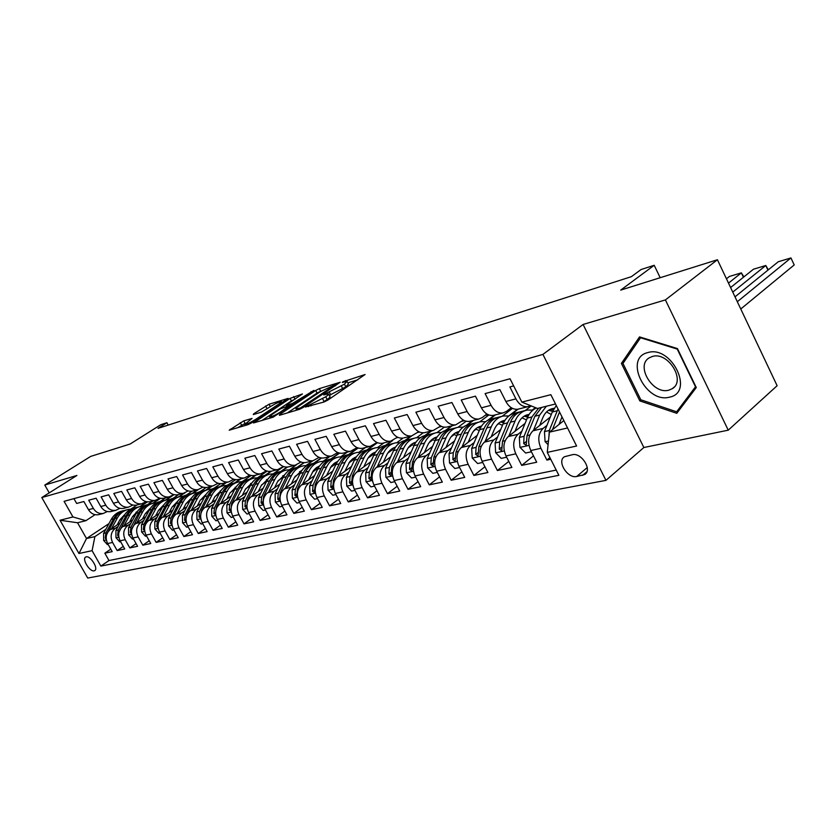 <?xml version="1.0" encoding="UTF-8"?>
<svg xmlns="http://www.w3.org/2000/svg" width="836" height="836" viewBox="0 0 836 836"><rect width="100%" height="100%" fill="white"/><g stroke="black" fill="none" stroke-linecap="round" stroke-linejoin="round"><path stroke-width="1.25" d="M305.401 407.017L324.023 402.001L327.89 400.068L365.071 374.528L342.812 381.843L342.237 382.46L347.045 381.32L344.432 384.163L324.305 394.289L323.72 394.926L328.443 393.84C329.081 394.122 328.172 395.104 325.716 396.786L305.401 407.017M94.144 570.831L94.74 570.591C98.658 568.679 90.487 555.532 86.192 556.86L85.627 557.079C81.729 559.012 89.818 572.064 94.144 570.831M243.757 420.874L229.21 430.195L248.02 424.657L251.626 422.849L288.138 398.385L269.046 404.237L253.726 413.768L253.308 414.583L261.145 412.19L270.592 406.515C275.598 403.454 279.193 401.802 281.387 401.562L279.057 403.913L255.597 419.421C250.518 422.546 246.881 424.207 244.708 424.427L252.054 418.428L243.757 420.874L245.115 423.382L237.643 427.75M665.404 299.915L583.1 324.462L643.856 447.511L728.24 430.174L665.404 299.915L717.424 259.745L620.699 290.102L654.201 265.284L641.076 269.526L631.379 276.674L158.004 428.356L166.928 422.723L160.815 424.698L130.197 444L90.737 456.383L44.789 485.047L49.24 492.874M583.1 324.462L542.93 354.401L41.8 497.545L76.902 475.465L44.789 485.047M279.746 414.447L279.37 415.314L299.413 409.337L303.196 407.445L340.179 382.251L319.331 388.635L315.695 390.454L279.746 414.447L280.091 415.095M273.142 417.164L253.475 422.953L290.092 398.385L302.413 393.965L287.218 404.363L286.873 405.188L292.391 403.506L313.928 390.37L273.142 417.164M717.424 259.745L777.125 385.709L728.24 430.174M110.791 549.137L104.834 553.181L112.202 551.635L107.625 543.546L112.578 542.449C110.007 536.722 110.927 531.999 115.347 528.3L118.179 526.408M123.279 546.42L117.176 550.579L124.731 548.991L120.112 540.798L125.191 539.68C122.589 533.87 123.509 529.094 127.96 525.353L130.824 523.43M136.09 543.63L129.831 547.914L137.585 546.284L132.914 537.987L138.128 536.837C135.505 530.954 136.425 526.116 140.897 522.333L143.792 520.379M149.236 540.767L142.82 545.187L150.773 543.505L146.06 535.092L151.41 533.922C148.745 527.955 149.665 523.064 154.169 519.24L157.095 517.244M162.727 537.82L156.144 542.376L164.305 540.662L159.54 532.135L165.037 530.923C162.351 524.883 163.26 519.919 167.785 516.052L170.753 514.035M176.574 534.8L169.823 539.492L178.204 537.726L173.397 529.083L179.04 527.85C176.312 521.716 177.232 516.7 181.778 512.792L184.777 510.733M190.796 531.696L183.868 536.534L192.479 534.726L187.619 525.959L193.409 524.684C190.66 518.477 191.569 513.388 196.146 509.437L199.187 507.347M205.405 528.498L198.289 533.504L207.14 531.633L202.228 522.751L208.185 521.445C205.405 515.143 206.314 509.991 210.912 505.989L213.985 503.857M220.422 525.217L213.117 530.379L222.209 528.467L217.245 519.449L223.379 518.101C220.558 511.716 221.467 506.491 226.086 502.446L229.2 500.273M235.856 521.831L228.353 527.171L237.706 525.196L232.69 516.052L238.991 514.673C236.149 508.183 237.048 502.896 241.688 498.799L244.844 496.594M251.74 518.351L244.028 523.869L253.653 521.842L248.585 512.562L255.064 511.141C252.179 504.557 253.078 499.196 257.739 495.058L260.936 492.801M268.084 514.767L260.153 520.473L270.049 518.383L264.928 508.967L271.606 507.504C268.69 500.827 269.579 495.393 274.26 491.202L277.5 488.903M284.898 511.068L276.747 516.972L286.936 514.83L281.763 505.268L288.629 503.763C285.682 496.981 286.56 491.474 291.273 487.231L294.554 484.89M302.224 507.253L293.833 513.377L304.325 511.172L299.1 501.454L306.175 499.907C303.186 493.021 304.064 487.43 308.797 483.135L312.121 480.752M320.063 503.324L311.431 509.667L322.247 507.389L316.959 497.535L324.253 495.926C321.233 488.945 322.1 483.271 326.845 478.923L330.22 476.489M338.455 499.27L329.572 505.853L340.722 503.502L335.372 493.48L342.896 491.829C339.834 484.734 340.691 478.986 345.456 474.576L348.873 472.089M357.421 495.079L348.267 501.913L359.773 499.489L354.36 489.311L362.124 487.607C359.031 480.397 359.867 474.555 364.653 470.093L368.122 467.554M376.994 490.753L367.558 497.848L379.429 495.351L373.953 485.005L381.968 483.239C378.833 475.914 379.669 469.989 384.466 465.474L387.977 462.872M397.194 486.27L387.465 493.658L399.723 491.077L394.184 480.554L402.461 478.735C399.284 471.285 400.099 465.276 404.917 460.699L408.48 458.034M418.052 481.64L408.02 489.332L420.675 486.667L415.074 475.966L423.633 474.085C420.414 466.509 421.219 460.396 426.046 455.766L429.662 453.039M439.6 476.854L429.255 484.859L442.338 482.1L436.674 471.222L445.515 469.278C442.254 461.566 443.038 455.369 447.877 450.667L451.544 447.877M461.88 471.891L451.2 480.24L464.722 477.387L458.995 466.31L468.139 464.304C464.837 456.456 465.61 450.155 470.459 445.389L474.179 442.537M484.932 466.749L473.897 475.454L487.89 472.507L482.1 461.232L491.558 459.152C488.214 451.168 488.966 444.762 493.825 439.945L497.598 437.009M508.779 461.409L497.389 470.511L511.872 467.46L506.01 455.975L515.812 453.823C512.416 445.692 513.158 439.182 518.017 434.292L521.842 431.282M533.483 455.871L521.706 465.391L536.712 462.224L530.776 450.531C527.359 442.317 528.08 435.744 532.94 430.812L550.266 417.101M513.649 385.898L509.866 386.922L515.916 398.876C519.104 404.593 523.096 407.195 527.882 406.683L530.578 405.659M518.853 408.961L517.818 409.222C513.032 409.724 509.051 407.153 505.874 401.479L499.855 389.618L485.11 393.578L491.087 405.314C494.233 410.915 498.204 413.465 502.979 412.953L506.397 411.427L511.266 407.707M494.295 415.137L493.261 415.398C488.485 415.91 484.535 413.392 481.4 407.822L475.454 396.18L461.221 400.005L467.125 411.521C470.24 417.028 474.179 419.515 478.934 418.993L482.341 417.488L486.907 414.029M470.584 421.093L469.55 421.354C464.806 421.877 460.876 419.411 457.783 413.945L451.9 402.513L438.158 406.212L444 417.519C447.072 422.922 450.98 425.357 455.714 424.834L463.395 420.132M447.678 426.862L446.654 427.112C441.93 427.645 438.033 425.231 434.971 419.86L429.15 408.637L415.879 412.2L421.647 423.319C424.698 428.617 428.575 431.01 433.278 430.477L440.687 426.015M425.534 432.421L424.521 432.682C419.818 433.215 415.952 430.843 412.921 425.576L407.174 414.541L394.341 418L400.047 428.92C403.056 434.135 406.902 436.465 411.584 435.932L418.731 431.69M396.797 442.683L403.098 438.064C398.438 438.607 394.602 436.287 391.603 431.104L385.929 420.257L373.514 423.601L379.147 434.333C382.125 439.454 385.939 441.753 390.6 441.209L397.497 437.176M383.41 443.017L382.397 443.268C377.747 443.811 373.943 441.544 370.975 436.455L365.363 425.796L353.346 429.025L358.916 439.579C361.863 444.616 365.656 446.863 370.285 446.32L376.952 442.474M363.346 448.065L362.343 448.315C357.724 448.859 353.941 446.633 351.015 441.627L345.467 431.146L333.825 434.271L339.332 444.658C342.248 449.611 346.01 451.816 350.618 451.262L357.056 447.605M343.92 452.945L342.917 453.196C338.329 453.749 334.578 451.565 331.673 446.643L326.197 436.329L314.921 439.36L320.366 449.569C323.25 454.45 326.98 456.613 331.558 456.059L337.786 452.558M325.089 457.689L324.096 457.929C319.53 458.483 315.809 456.341 312.946 451.503L307.523 441.356L296.592 444.292L301.974 454.345C304.826 459.131 308.526 461.253 313.082 460.709L319.112 457.365M306.833 462.277L305.84 462.527C301.305 463.081 297.616 460.97 294.774 456.205L289.423 446.225L278.816 449.068L284.146 458.964C286.967 463.687 290.635 465.767 295.16 465.213L301.002 462.015M289.12 466.728L288.138 466.979C283.623 467.533 279.966 465.464 277.165 460.772L271.857 450.949L261.574 453.708L266.841 463.447C269.631 468.097 273.278 470.135 277.771 469.581L283.435 466.53M271.93 471.055L270.958 471.295C266.475 471.849 262.849 469.822 260.069 465.203L254.823 455.526L244.844 458.212L250.048 467.805C252.806 472.371 256.422 474.388 260.884 473.834L266.381 470.898M255.241 475.245L254.269 475.496C249.818 476.05 246.223 474.054 243.475 469.508L238.291 459.978L228.594 462.58L233.746 472.026C236.473 476.53 240.057 478.505 244.499 477.952L249.828 475.141M239.033 479.321L238.072 479.571C233.641 480.125 230.067 478.161 227.35 473.688L222.23 464.293L212.804 466.833L217.903 476.133C220.61 480.575 224.163 482.518 228.562 481.954L233.746 479.258M223.275 483.292L222.324 483.532C217.924 484.086 214.382 482.163 211.696 477.743L206.617 468.494L197.463 470.961L202.511 480.125C205.186 484.504 208.707 486.406 213.086 485.852L218.112 483.26M207.965 487.137L207.014 487.378C202.646 487.931 199.135 486.04 196.47 481.693L191.454 472.57L182.551 474.973L187.536 484.013C190.19 488.318 193.68 490.189 198.027 489.635L202.918 487.148M193.074 490.889L192.123 491.119C187.786 491.683 184.307 489.812 181.663 485.528L176.699 476.541L168.046 478.871L172.979 487.785C175.602 492.028 179.071 493.877 183.387 493.324L188.142 490.931M178.58 494.525L177.64 494.766C173.334 495.32 169.875 493.491 167.273 489.259L162.351 480.397L153.929 482.665L158.819 491.453C161.411 495.643 164.849 497.462 169.144 496.897L173.773 494.599M164.483 498.078L163.542 498.308C159.268 498.862 155.841 497.065 153.26 492.895L148.39 484.159L140.197 486.364L145.025 495.027C147.596 499.155 151.013 500.942 155.266 500.388L159.77 498.172M150.752 501.527L149.822 501.757C145.579 502.321 142.172 500.545 139.612 496.427L134.805 487.816L126.821 489.959L131.597 498.507C134.147 502.582 137.532 504.338 141.765 503.784L146.154 501.652M137.376 504.892L136.456 505.122C132.234 505.675 128.859 503.93 126.33 499.876L121.565 491.369L113.79 493.47L118.524 501.903C121.042 505.916 124.397 507.651 128.598 507.097L132.882 505.038M124.345 508.163L123.435 508.392C119.245 508.946 115.891 507.233 113.393 503.23L108.67 494.839L101.093 496.877L105.785 505.205C108.272 509.166 111.606 510.88 115.776 510.326L119.945 508.33M111.648 511.36L110.739 511.59C106.58 512.144 103.256 510.441 100.78 506.501L96.109 498.225L88.721 500.21L93.36 508.424C95.826 512.332 99.139 514.015 103.277 513.461L107.342 511.538M132.36 516.909L135.432 514.851M152.465 503.45L160.198 498.266M107.625 543.546C105.064 537.841 105.984 533.138 110.394 529.46L120.008 523.033M135.975 512.353L137.459 511.36M147.439 504.693L153.04 500.952M145.255 513.722L148.505 511.538M165.288 500.252L171.568 496.03M120.112 540.798C117.521 535.019 118.44 530.264 122.871 526.544L132.684 519.95M160.167 501.506L165.768 497.744M158.474 510.462L161.923 508.131M178.434 496.981L184.108 493.146M132.914 537.987C130.301 532.124 131.221 527.317 135.683 523.555L145.704 516.794M173.198 498.256L178.82 494.463M172.049 507.107L175.696 504.63M191.935 493.606L197.651 489.729M146.06 535.092C143.405 529.167 144.325 524.297 148.818 520.483L159.049 513.555M186.532 494.943L192.196 491.098M185.979 503.659L189.835 501.025M205.802 490.136L211.508 486.249M159.54 532.135C156.865 526.116 157.785 521.183 162.299 517.338L172.759 510.221M200.18 491.558L206.158 487.492M200.285 500.106L204.35 497.315M220.014 486.594L225.741 482.665M173.397 529.083C170.68 522.991 171.599 517.996 176.135 514.109L186.825 506.794M214.131 488.12L220.641 483.668M214.988 496.459L219.283 493.501M234.571 482.968L240.34 478.997M187.619 525.959C184.881 519.783 185.791 514.725 190.347 510.786L201.277 503.272M228.374 484.65L235.637 479.665M230.088 492.707L234.623 489.572M249.483 479.279L255.335 475.224M202.228 522.751C199.459 516.481 200.368 511.36 204.956 507.379L216.137 499.656M242.858 481.191L251.113 475.485M245.627 488.841L250.392 485.517M264.907 475.412L270.77 471.326M217.245 519.449C214.444 513.095 215.354 507.901 219.962 503.878L231.405 495.926M236.4 499.573L242.534 487.409C245.251 482.257 249.159 479.153 254.28 478.077L257.509 477.816L267.102 471.128M261.605 484.859L266.632 481.337M280.729 471.462L286.947 467.115M232.69 516.052C229.858 509.605 230.757 504.348 235.397 500.273L247.101 492.09M273.215 473.845L283.603 466.592M278.043 480.752L283.341 477.022M296.968 467.418L303.74 462.642M248.585 512.562C245.711 506.02 246.61 500.691 251.27 496.563L263.246 488.14M289.402 469.769L296.31 464.91M294.972 476.51L300.552 472.559M313.625 463.29L321.149 457.95M264.928 508.967C262.034 502.331 262.922 496.929 267.593 492.759L279.872 484.075M306.039 465.568L312.831 460.772M312.413 472.141L318.307 467.941M330.816 459.006L339.176 453.039M281.763 505.268C278.827 498.538 279.705 493.052 284.407 488.83L296.979 479.885M323.156 461.253L329.844 456.487M330.377 467.627L336.239 463.416M348.507 454.596L357.818 447.908M299.1 501.454C296.122 494.619 296.999 489.06 301.723 484.786L314.608 475.559M340.774 456.801L347.358 452.088M348.905 462.956L354.422 458.964M366.732 450.061L377.109 442.547M316.959 497.535C313.949 490.586 314.817 484.953 319.561 480.627L332.77 471.096M358.905 452.234L365.395 447.553M368.018 458.128L373.159 454.376M385.532 445.358L391.541 440.98M335.372 493.48C332.331 486.437 333.188 480.71 337.943 476.332L351.496 466.488M377.569 447.521L383.964 442.881M387.747 453.133L392.481 449.653M404.917 440.509L410.915 436.099M354.36 489.311C351.277 482.142 352.123 476.342 356.909 471.901L370.808 461.723M408.114 447.95L412.399 444.773M424.845 435.556L430.885 431.083M373.953 485.005C370.839 477.722 371.675 471.828 376.472 467.334L390.736 456.801M416.61 437.698L423.225 432.808M429.181 442.568L432.964 439.736M445.337 430.498L451.482 425.9M394.184 480.554C391.018 473.155 391.844 467.178 396.661 462.621L411.312 451.712M437.029 432.567L444.25 427.186M450.959 436.977L454.188 434.542M466.352 425.367L472.737 420.55M415.074 475.966C411.876 468.442 412.691 462.371 417.509 457.752L432.557 446.445M458.065 427.28L466.122 421.24M473.521 431.146L476.112 429.171M487.754 420.309L494.682 415.032M436.674 471.222C433.424 463.562 434.229 457.396 439.057 452.725L454.523 441M479.76 421.856L488.851 414.969M496.929 425.043L498.768 423.622M508.727 415.973L517.432 409.274M458.995 466.31C455.714 458.525 456.487 452.266 461.336 447.521L477.241 435.347M502.112 416.297L512.458 408.376M521.277 418.606L522.207 417.885M532.323 410.016L535.406 407.623M482.1 461.232C478.767 453.311 479.53 446.946 484.378 442.139L500.743 429.485M525.186 410.57L531.205 405.92M506.01 455.975C502.635 447.908 503.376 441.439 508.236 436.58L525.071 423.413M572.273 454.732L564.446 456.749C556.557 461.085 567.581 478.84 576.704 476.489L584.688 474.524C592.682 470.177 581.417 452.182 572.273 454.732M542.93 354.401L605.943 480.366L87.717 578.063L41.8 497.545M104.834 553.181L108.993 560.538L100.863 566.097L558.866 475.308L547.267 452.37L549.409 432.149L563.84 420.592M100.863 566.097L92.096 550.663L78.971 553.505L60.035 520.253L72.951 516.951L64.079 501.328L510.033 378.76L521.852 402.106L550.851 394.686L576.61 446.027L547.267 452.37M549.921 457.616L546.901 460.082L540.934 448.305C537.496 440.029 538.206 433.403 543.076 428.44L546.963 425.346M73.923 498.622L76.661 503.45L83.861 501.516L88.48 509.688C90.936 513.586 94.238 515.248 98.366 514.704L99.265 514.474M521.706 465.391L515.812 453.823M497.389 470.511L491.558 459.152M473.897 475.454L468.139 464.304M451.2 480.24L445.515 469.278M429.255 484.859L423.633 474.085M408.02 489.332L402.461 478.735M387.465 493.658L381.968 483.239M367.558 497.848L362.124 487.607M348.267 501.913L342.896 491.829M329.572 505.853L324.253 495.926M311.431 509.667L306.175 499.907M293.833 513.377L288.629 503.763M276.747 516.972L271.606 507.504M260.153 520.473L255.064 511.141M244.028 523.869L238.991 514.673M228.353 527.171L223.379 518.101M213.117 530.379L208.185 521.445M198.289 533.504L193.409 524.684M183.868 536.534L179.04 527.85M169.823 539.492L165.037 530.923M156.144 542.376L151.41 533.922M142.82 545.187L138.128 536.837M129.831 547.914L125.191 539.68M117.176 550.579L112.578 542.449M108.993 560.538L556.222 470.083M546.901 460.082L550.757 459.267M136.947 504.996L130.719 509.145M108.952 523.608L86.505 538.53L94.896 536.607L105.848 529.303M119.799 520.002L122.693 518.08M139.999 506.532L147.063 501.83M549.409 432.149L567.55 427.98M555.512 403.976L537.464 408.459L521.852 402.106M643.856 447.511L605.943 480.366M168.224 425.085L166.928 422.723M660.179 277.709L654.201 265.284M95.064 514.673L85.889 520.682L77.549 522.761L86.505 538.53L78.971 553.505M398.072 437.437L396.63 437.803M419.453 432.034L417.645 432.494M441.554 426.444L439.36 426.997M464.419 420.654L461.806 421.323M488.099 414.666L485.047 415.44M512.207 408.574L509.103 409.358M535.772 407.769L532.772 410.1M518.163 409.128L511.298 414.405M495.487 414.834L489.133 419.662M473.531 420.351L467.397 424.981M411.584 435.932L404.122 437.813M452.276 425.702L446.225 430.216M431.669 430.885L425.639 435.347M411.688 435.911L405.638 440.353M392.648 440.541L386.284 445.18M377.423 442.683L367.506 449.862M358.163 448.023L349.281 454.408M339.541 453.133L331.62 458.797M321.567 458.013L314.451 463.06M304.21 462.663L297.72 467.23M287.48 467.073L281.429 471.305M271.491 471.159L265.649 475.235M256.088 475.036L250.298 479.049M241.081 478.809L235.324 482.78M226.472 482.487L220.714 486.437M212.25 486.061L206.492 489.99M198.351 489.572L192.656 493.439M185.049 492.822L178.225 497.033C173.271 498.078 169.457 501.015 166.792 505.843L169.384 505.216C172.059 500.377 175.874 497.43 180.837 496.385L183.554 496.114M174.045 494.672L166.05 500.043M160.543 498.34L153.239 503.23M72.951 516.951L85.889 520.682M94.896 536.607L92.096 550.663M147.439 501.872L140.709 506.355M60.035 520.253L77.549 522.761M639.53 336.898L621.409 363.409L639.833 400.904L676.794 413.318L696.283 387.549L677.432 348.581L639.53 336.898M641.087 399.869L639.833 400.904M624.847 360.682L621.409 363.409M322.915 402.335L324.096 401.562L322.665 398.845M328.642 394.205L329.875 396.536C330.502 396.818 329.593 397.811 327.148 399.493L324.096 401.562M347.233 381.686L348.445 383.985L345.843 386.838L329.259 395.376M357.777 379.805L347.86 382.867M321.254 391.06L317.063 393.045L287.365 412.932M300.385 407.978L335.33 384.717L320.575 391.499L298.943 405.993C296.446 407.686 295.505 408.689 296.101 408.982L300.385 407.978L300.814 408.773M261.961 420.498L291.45 400.925L290.092 398.385M295.16 399.085L291.45 400.925M272.076 414.426L269.641 416.913C271.93 416.694 275.671 414.98 280.854 411.782L289.601 405.355L280.457 408.856L272.076 414.426M270.195 406.777L261.354 412.127M740.769 308.996L794.2 264.949L790.94 257.937L737.321 301.723M559.002 424.458L562.001 416.913M548.082 444.647L545.082 441.617L544.455 431.606L552.314 411.981L556.274 405.512M735.011 296.843L778.264 261.752L790.94 257.937L794.2 264.949M558.009 408.961L549.336 430.477L548.865 437.27M552.439 429.714L559.514 411.96M669.5 397.163C694.779 392.627 671.716 344.934 647.775 352.593C623.353 358.09 645.852 403.861 669.5 397.163M668.779 390.182L672.196 388.74C686.325 380.913 668.121 351.266 652.352 356.481L649.238 357.829C635.224 365.708 652.906 394.905 668.779 390.182M622.966 363.441L640.543 337.754L677.244 349.082L695.5 386.807L676.637 411.793L640.815 399.775L622.966 363.441M680.42 408.532L676.637 411.793M539.669 425.482L542.773 417.781C545.02 412.503 548.447 409.4 553.045 408.48L554.153 408.334M767.939 270.122L765.776 265.503L732.764 292.119M533.462 430.394L539.669 415.064L546.347 406.254M531.403 451.774L525.625 453.039L519.919 447.25L519.344 437.406L527.244 418.094C529.303 413.193 532.333 409.828 536.315 407.989M730.601 287.542L753.476 269.213L765.776 265.503L768.326 269.809M546.514 411.97L551.321 414.468M538.614 408.177L531.936 416.945L524.047 436.319L523.691 443.592L526.231 445.233L527.025 435.629L534.925 416.224L541.603 407.435M553.296 409.839L549.973 409.473M548.583 410.267L552.586 411.333M515.007 431.282L518.121 423.727C520.379 418.522 523.796 415.461 528.383 414.541L529.125 414.437M743.444 277.259L741.365 272.86L728.501 283.111M508.81 436.131L515.039 421.062C517.756 414.823 521.863 411.145 527.349 410.037L532.887 410.121M506.626 457.198L501.224 458.379L495.643 452.684L495.1 443.007L503.042 423.977C505.759 417.791 509.866 414.144 515.342 413.026L518.069 412.347M726.453 278.806L729.431 276.444L741.365 272.86L743.894 276.894M522.03 417.833L526.481 419.954M520.42 411.803L519.877 411.897C514.401 413.015 510.294 416.673 507.577 422.88L499.635 441.951L499.259 449.11L501.715 450.729L502.52 441.293L510.451 422.18C513.168 415.962 517.275 412.294 522.761 411.176L525.53 410.486M528.352 415.743L525.384 415.502M524.047 416.244L527.673 417.091M491.192 436.873L494.306 429.464C496.574 424.343 499.991 421.313 504.557 420.393L504.954 420.33M485.005 441.669L491.244 426.851C493.971 420.707 498.068 417.08 503.544 415.962L508.852 415.994M482.706 462.433L477.649 463.541L472.194 457.929L471.682 448.409L479.655 429.673C482.382 423.58 486.479 419.975 491.944 418.857L494.515 418.219M498.371 423.518L502.488 425.315M496.824 417.686L496.323 417.76C490.857 418.878 486.761 422.493 484.034 428.607L476.071 447.396L475.663 454.439L478.046 456.038L478.85 446.758L486.813 427.927C489.541 421.804 493.648 418.188 499.113 417.07L501.736 416.412M504.265 421.48L501.642 421.313M500.336 422.023L503.617 422.692M468.181 442.286L471.295 435.013C473.563 429.965 476.98 426.977 481.526 426.057L481.599 426.046M462.005 447.02L468.254 432.452C470.992 426.402 475.078 422.817 480.533 421.699L485.622 421.678M459.601 467.491L454.868 468.526L449.528 463.008L449.047 453.645L457.041 435.18C459.779 429.171 463.875 425.608 469.31 424.5L471.755 423.883M475.506 429.014L479.289 430.53M474.012 423.361L473.552 423.434C468.108 424.552 464.022 428.126 461.284 434.145L453.29 452.663L452.861 459.591L455.181 461.169L455.986 452.036L463.97 433.497C466.707 427.457 470.804 423.883 476.248 422.765L478.725 422.149M480.982 427.029L478.683 426.945M477.419 427.614L480.376 428.136M445.922 447.521L449.036 440.373C451.262 435.493 454.585 432.567 459.006 431.575L457.762 431.898M439.767 452.192L446.027 437.865C448.765 431.898 452.851 428.356 458.274 427.248L463.165 427.186M437.27 472.371L432.849 473.343L427.614 467.909L427.165 458.692L435.18 440.499C437.928 434.584 442.004 431.062 447.417 429.955L449.726 429.38M453.394 434.333L456.864 435.608M451.942 428.858L451.524 428.931C446.1 430.038 442.025 433.57 439.276 439.506L431.271 457.752L430.822 464.565L433.069 466.133L433.874 457.146L441.878 438.869C444.627 432.923 448.702 429.39 454.126 428.283L456.477 427.698M458.462 432.421L456.477 432.39M455.244 433.017L457.898 433.424M424.395 452.579L427.499 445.567C429.673 440.875 432.891 438.001 437.155 436.935M418.251 457.198L424.51 443.101C427.259 437.218 431.334 433.727 436.737 432.609L441.429 432.515M415.67 477.105L411.542 478.004L406.411 472.653L405.993 463.583L414.019 445.651C416.767 439.82 420.842 436.34 426.224 435.232L428.419 434.689M431.993 439.496L435.159 440.562M430.582 434.177L430.206 434.239C424.803 435.347 420.738 438.837 417.99 444.689L409.964 462.674L409.504 469.383L411.678 470.929L412.482 462.089L420.508 444.073C423.256 438.21 427.321 434.72 432.724 433.612L434.95 433.058M436.685 437.656L434.981 437.656M433.79 438.252L436.141 438.566M403.558 457.48L406.662 450.583C408.773 446.079 411.887 443.268 415.994 442.139M397.434 462.047L403.694 448.169C406.442 442.369 410.507 438.921 415.889 437.813L420.393 437.677M394.77 481.672L390.914 482.518L385.887 477.251L385.5 468.317L393.537 450.646C396.285 444.888 400.339 441.45 405.7 440.342L407.78 439.83M411.26 444.501L414.144 445.389M409.891 439.328L409.556 439.381C404.185 440.499 400.12 443.937 397.372 449.705L389.346 467.428L388.865 474.043L390.987 475.579L391.781 466.875L399.817 449.11C402.565 443.331 406.62 439.882 412.002 438.775L414.102 438.252M415.596 442.735L414.175 442.756M413.015 443.331L415.095 443.55M383.379 462.235L386.472 455.453C388.531 451.116 391.541 448.368 395.501 447.187L395.135 447.291M377.276 466.739L383.525 453.081C386.284 447.365 390.328 443.947 395.679 442.84L400.016 442.683M374.538 486.103L370.944 486.886L366.011 481.703L365.656 472.904L373.682 455.474C376.43 449.799 380.474 446.403 385.814 445.306L387.779 444.815M391.185 449.36L393.798 450.081M389.848 444.324L389.545 444.376C384.205 445.473 380.161 448.88 377.412 454.565L369.376 472.047L368.875 478.558L370.933 480.073L371.738 471.504L379.774 453.99C382.522 448.295 386.566 444.888 391.917 443.78L393.913 443.289M395.177 447.657L394.017 447.699M392.899 448.242L394.707 448.409M363.827 466.833L366.91 460.166C368.906 455.996 371.821 453.3 375.646 452.077L375.552 452.109M357.745 471.285L363.994 457.835C366.743 452.192 370.776 448.827 376.106 447.72L380.275 447.542M354.934 490.387L351.59 491.119L346.741 486.019L346.417 477.346L354.443 460.155C357.202 454.554 361.225 451.21 366.534 450.102L368.394 449.643M371.727 454.063L374.079 454.659M370.432 449.151L370.16 449.204C364.841 450.301 360.807 453.666 358.059 459.277L350.023 476.52L349.511 482.936L351.517 484.431L352.311 475.987L360.347 458.724C363.096 453.102 367.129 449.737 372.448 448.629L374.34 448.159M375.385 452.443L374.476 452.495M373.389 453.007L374.946 453.122M344.871 471.295L349.793 461.66L352.792 458.682L356.387 456.822M338.82 475.694L345.049 462.444C347.797 456.884 351.82 453.551 357.118 452.454L361.131 452.255M335.936 494.546L332.822 495.225L328.067 490.199L327.764 481.661L335.79 464.701C338.538 459.173 342.551 455.86 347.839 454.763L349.594 454.324M352.855 458.64L354.966 459.121M351.59 453.844L351.35 453.885C346.062 454.993 342.039 458.306 339.291 463.844L331.265 480.846L330.742 487.179L332.686 488.652L333.491 480.334L341.516 463.311C344.265 457.762 348.288 454.439 353.576 453.331L355.363 452.893M356.199 457.093L355.54 457.135M354.474 457.637L355.791 457.7M326.489 475.621L331.338 466.206L334.243 463.29L337.713 461.441M320.46 479.979L326.677 466.916C329.426 461.43 333.428 458.138 338.695 457.041L342.572 456.832M317.513 498.58L314.629 499.207L309.957 494.254L309.675 485.841L317.701 469.111C320.439 463.656 324.441 460.385 329.697 459.288L331.359 458.87M334.546 463.071L336.427 463.468M333.313 458.4L333.104 458.441C327.837 459.528 323.835 462.81 321.097 468.275L313.072 485.047L312.539 491.286L314.43 492.749L315.224 484.556L323.25 467.752C325.998 462.277 330.001 458.995 335.257 457.898L336.95 457.48M336.124 462.12L337.221 462.162M308.641 479.822L313.437 470.605L316.248 467.773L319.582 465.924M302.642 484.128L308.85 471.264C311.588 465.84 315.58 462.59 320.825 461.493L324.546 461.273M299.654 502.488L296.968 503.073L292.391 498.183L292.13 489.896L300.134 473.385C302.872 468.003 306.854 464.764 312.079 463.677L313.657 463.28M316.781 467.387L318.443 467.7M315.569 462.82L315.391 462.851C310.156 463.938 306.175 467.188 303.426 472.58L295.421 489.133L294.868 495.278L296.717 496.73L297.511 488.652L305.527 472.068C308.265 466.666 312.246 463.416 317.481 462.329L319.08 461.932M318.317 466.478L319.185 466.498M291.325 483.908L294.366 477.649L301.995 470.281M285.358 488.151L291.545 475.475C294.282 470.125 298.253 466.906 303.468 465.819L307.052 465.589M282.307 506.282L279.82 506.825L275.326 502.008L275.086 493.825L283.08 477.534C285.808 472.225 289.779 469.027 294.972 467.941L296.456 467.564M299.518 471.577L300.97 471.817M298.347 467.105L298.18 467.136C292.987 468.223 289.016 471.431 286.278 476.76L278.284 493.094L277.73 499.144L279.527 500.586L280.311 492.623L288.315 476.259C291.043 470.929 295.014 467.721 300.218 466.634L301.733 466.248M301.012 470.71L301.681 470.71M274.511 487.869L277.542 481.714L284.898 474.514M268.565 492.07L274.73 479.571C277.468 474.284 281.418 471.107 286.602 470.02L290.071 469.78M265.472 509.97L263.173 510.472L258.752 505.717L258.533 497.65L266.506 481.567C269.234 476.321 273.184 473.166 278.346 472.079L279.757 471.734M282.756 475.653L284.01 475.841M281.607 471.274L281.471 471.305C276.298 472.382 272.348 475.559 269.62 480.815L261.637 496.929L261.072 502.906L262.828 504.327L263.612 496.479L271.595 480.334C274.323 475.067 278.273 471.891 283.456 470.804L284.888 470.449M258.167 491.714L261.187 485.653L268.293 478.631M252.253 495.873L258.408 483.542C261.125 478.328 265.064 475.182 270.216 474.106L273.56 473.855M249.118 513.544L246.996 514.004L242.649 509.312L242.45 501.37L250.413 485.486C253.13 480.313 257.06 477.178 262.19 476.102L263.518 475.778M266.465 479.613L267.53 479.749M246.902 506.585L247.383 500.231L255.356 484.284C258.073 479.091 262.013 475.945 267.154 474.869L268.502 474.534M265.336 475.329L265.231 475.35C260.09 476.426 256.161 479.561 253.433 484.755L245.47 500.67L244.896 506.564L246.61 507.964L246.944 507.149M242.283 495.455L245.282 489.478L252.148 482.644M233.223 517.024L231.279 517.453L227.005 512.823L226.817 504.975L234.759 489.3C237.466 484.19 241.374 481.097 246.484 480.021L247.738 479.707M250.633 483.459L251.511 483.563M231.018 509.646L231.614 503.868L239.566 488.13C242.283 482.999 246.192 479.895 251.302 478.819L252.587 478.505M249.525 479.268L249.431 479.289C244.321 480.355 240.413 483.459 237.696 488.579L229.754 504.296L229.168 510.117L231.112 511.089M226.838 499.102L229.827 493.209L236.442 486.542M220.986 503.167L227.089 491.171C229.806 486.082 233.704 483.009 238.782 481.944L241.907 481.672M217.778 520.4L215.991 520.797L211.78 516.23L211.612 508.487L219.534 493.01C222.24 487.952 226.128 484.901 231.196 483.835L232.387 483.532M235.219 487.21L235.93 487.284M215.604 512.761L216.284 507.41L224.205 491.871C226.911 486.803 230.809 483.73 235.888 482.665L237.1 482.362M234.143 483.103L234.07 483.114C228.991 484.18 225.103 487.252 222.397 492.31L214.476 507.828L213.88 513.565L215.709 514.715M211.811 502.645L214.789 496.835L221.174 490.345M205.99 506.658L212.072 494.818C214.779 489.802 218.656 486.761 223.714 485.695L226.723 485.434M202.751 523.691L201.11 524.047L196.982 519.543L196.826 511.904L204.715 496.615C207.412 491.62 211.289 488.6 216.325 487.534L217.444 487.252M220.234 490.857L220.777 490.91M200.619 515.77L201.371 510.859L209.272 495.508C211.968 490.502 215.845 487.461 220.892 486.395L222.031 486.113M219.168 486.834L219.116 486.845C214.068 487.9 210.202 490.931 207.506 495.936L199.605 511.266L199.01 516.93L200.724 518.174M197.191 506.083L200.149 500.356L206.304 494.045M191.402 510.065L197.463 498.381C200.159 493.418 204.015 490.408 209.031 489.353L211.947 489.081M188.131 526.889L186.637 527.213L182.572 522.761L182.436 515.227L190.305 500.127C192.991 495.194 196.836 492.205 201.842 491.14L202.908 490.878M186.052 518.707L186.856 514.213L194.725 499.04C197.421 494.097 201.277 491.098 206.293 490.032L207.37 489.771M204.601 490.46L204.569 490.471C199.553 491.526 195.697 494.525 193.011 499.468L185.143 514.61L184.537 520.201L186.094 521.539M182.959 509.437L185.905 503.794L191.831 497.66M177.211 513.377L183.241 501.84C185.916 496.939 189.751 493.971 194.746 492.916L197.568 492.644M173.898 530.003L172.55 530.296L168.548 525.907L168.423 518.466L176.26 503.544C178.946 498.674 182.77 495.706 187.745 494.661L188.737 494.41M171.892 521.549L172.728 517.474L180.576 502.488C183.262 497.598 187.086 494.63 192.081 493.574L193.095 493.324M190.409 493.992L190.399 493.992C185.414 495.048 181.579 498.016 178.904 502.896L171.056 517.86L170.45 523.378L171.913 524.736M169.102 512.708L172.028 507.138L177.734 501.172M163.375 516.606L169.384 505.216M160.052 533.034L158.83 533.305L154.89 528.969L154.775 521.622L162.592 506.867C165.256 502.06 169.06 499.123 174.013 498.078L174.954 497.848M176.584 497.441C171.641 498.486 167.827 501.422 165.162 506.24L157.346 521.027L156.729 526.481L158.108 527.84M158.119 524.308L158.976 520.65L166.792 505.843M155.59 515.896L158.506 510.399L164.002 504.599M149.905 519.741L155.883 508.497C158.547 503.721 162.341 500.806 167.273 499.761L169.907 499.489M146.561 535.991L145.464 536.231L141.587 531.947L141.483 524.694L149.268 510.117C151.922 505.352 155.705 502.457 160.627 501.412L161.505 501.192M144.722 526.993L145.569 523.744L153.364 509.114C156.018 504.338 159.812 501.433 164.734 500.388L165.632 500.168M163.124 500.795C158.213 501.84 154.43 504.745 151.776 509.5L143.991 524.109L143.364 529.501L144.638 530.86M142.434 518.999L145.339 513.576L150.616 507.943M136.78 522.803L142.737 511.705C145.38 506.971 149.163 504.087 154.054 503.053L156.604 502.781M133.415 538.865L132.433 539.074L128.619 534.841L128.535 527.683L136.278 513.273C138.933 508.57 142.695 505.707 147.575 504.672L148.4 504.463M131.691 529.596L140.27 512.301C142.925 507.588 146.697 504.704 151.588 503.669L152.434 503.46M149.989 504.066C145.119 505.111 141.368 507.974 138.724 512.677L130.97 527.119L130.343 532.438L131.513 533.786M129.611 522.019L132.496 516.669L137.574 511.204M123.989 525.792L129.914 514.83C132.548 510.148 136.31 507.295 141.169 506.261L143.646 505.999M120.603 541.665L119.736 541.853L115.974 537.673L115.901 530.599L123.623 516.355C126.257 511.705 129.998 508.873 134.847 507.839L135.631 507.64M119.005 532.114L127.511 515.415C130.155 510.744 133.896 507.891 138.755 506.867L139.56 506.668M137.198 507.253C132.36 508.288 128.629 511.13 126.006 515.781L118.273 530.055L117.646 535.301L118.722 536.628M117.103 524.966L119.966 519.689L124.846 514.391M111.512 528.707L117.406 517.871C120.039 513.241 123.77 510.42 128.608 509.396L131.001 509.134M108.105 544.403L107.353 544.57L103.643 540.432L103.591 533.441L111.272 519.365C113.895 514.767 117.615 511.956 122.432 510.932L123.174 510.754M106.663 534.559L115.065 518.435C117.698 513.827 121.419 511.005 126.246 509.981L126.999 509.793M124.71 510.357C119.914 511.402 116.204 514.213 113.591 518.801L105.9 532.908L105.273 538.102L106.245 539.387M110.394 529.46L115.347 528.3M122.871 526.544L127.96 525.353M135.683 523.555L140.897 522.333M148.818 520.483L154.169 519.24M162.299 517.338L167.785 516.052M176.135 514.109L181.778 512.792M190.347 510.786L196.146 509.437M204.956 507.379L210.912 505.989M219.962 503.878L226.086 502.446M235.397 500.273L241.688 498.799M251.27 496.563L257.739 495.058M267.593 492.759L274.26 491.202M284.407 488.83L291.273 487.231M301.723 484.786L308.797 483.135M319.561 480.627L326.845 478.923M337.943 476.332L345.456 474.576M356.909 471.901L364.653 470.093M376.472 467.334L384.466 465.474M396.661 462.621L404.917 460.699M417.509 457.752L426.046 455.766M439.057 452.725L447.877 450.667M461.336 447.521L470.459 445.389M484.378 442.139L493.825 439.945M508.236 436.58L518.017 434.292M532.94 430.812L543.076 428.44M505.874 401.479L515.916 398.876M88.48 509.688L93.36 508.424M100.78 506.501L105.785 505.205M113.393 503.23L118.524 501.903M126.33 499.876L131.597 498.507M139.612 496.427L145.025 495.027M153.26 492.895L158.819 491.453M167.273 489.259L172.979 487.785M181.663 485.528L187.536 484.013M196.47 481.693L202.511 480.125M211.696 477.743L217.903 476.133M227.35 473.688L233.746 472.026M243.475 469.508L250.048 467.805M260.069 465.203L266.841 463.447M277.165 460.772L284.146 458.964M294.774 456.205L301.974 454.345M312.946 451.503L320.366 449.569M331.673 446.643L339.332 444.658M351.015 441.627L358.916 439.579M370.975 436.455L379.147 434.333M391.603 431.104L400.047 428.92M412.921 425.576L421.647 423.319M434.971 419.86L444 417.519M457.783 413.945L467.125 411.521M481.4 407.822L491.087 405.314M530.776 450.531L540.934 448.305M586.903 471.713L582.64 475.339M587.259 467.554L576.704 476.489M310.961 405.899L310.469 404.958M327.148 399.493L325.716 396.786M327.43 393.892L326.939 392.972M330.774 394.916L329.363 392.23M342.854 388.865L341.443 386.18M345.843 386.838L344.432 384.163M345.885 381.415L345.414 380.537M308.557 406.609L308.066 405.679M317.063 393.045L315.695 390.454M320.7 391.227L319.331 388.635M303.384 407.32L303.029 406.651M335.1 385.992L334.755 385.333M298.379 409.64L297.888 408.72M254.75 422.65L254.405 422.013M295.003 399.138L293.645 396.598M287.333 406.045L286.873 405.188M292.955 404.572L292.391 403.506M296.372 402.294L296.038 401.677M311.326 392.314L311.002 391.697M281.189 412.409L280.854 411.782M289.59 406.808L289.256 406.191M255.92 420.006L255.597 419.421M279.37 404.499L279.057 403.913M254.05 414.363L253.726 413.768M266.903 408.47L265.576 405.982M270.352 406.672L269.046 404.237M230.496 429.882L230.161 429.255M241.594 425.148L240.235 422.64M545.229 441.763L548.468 441.042M552.314 411.981L557.184 410.8M544.455 431.606L549.336 430.477M520.065 447.396L529 445.389M534.925 416.224L539.669 415.064M527.244 418.094L531.936 416.945M527.025 435.629L529.857 434.971M519.344 437.406L524.047 436.319M526.398 441.439L523.691 443.592M495.779 452.83L504.265 450.928M510.451 422.18L515.039 421.062M503.042 423.977L507.577 422.88M502.52 441.293L505.153 440.676M495.1 443.007L499.635 441.951M501.872 447.051L499.259 449.11M472.319 458.076L480.376 456.268M486.813 427.927L491.244 426.851M479.655 429.673L484.034 428.607M478.85 446.758L481.306 446.194M471.682 448.409L476.071 447.396M478.192 452.475L475.663 454.439M449.653 463.144L457.302 461.43M463.97 433.497L468.254 432.452M457.041 435.18L461.284 434.145M455.986 452.036L458.253 451.513M449.047 453.645L453.29 452.663M455.317 457.71L452.861 459.591M427.739 468.045L435.002 466.425M441.878 438.869L446.027 437.865M435.18 440.499L439.276 439.506M433.874 457.146L435.984 456.655M427.165 458.692L431.271 457.752M433.194 462.768L430.822 464.565M406.536 472.789L413.433 471.253M420.508 444.073L424.51 443.101M414.019 445.651L417.99 444.689M412.482 462.089L414.437 461.639M405.993 463.583L409.964 462.674M411.793 467.648L409.504 469.383M386.013 477.387L392.565 475.924M399.817 449.11L403.694 448.169M393.537 450.646L397.372 449.705M391.781 466.875L393.589 466.457M385.5 468.317L389.346 467.428M391.091 472.382L388.865 474.043M366.126 481.829L372.354 480.439M379.774 453.99L383.525 453.081M373.682 455.474L377.412 454.565M371.738 471.504L373.41 471.117M365.656 472.904L369.376 472.047M371.038 476.959L368.875 478.558M346.867 486.144L352.782 484.817M360.347 458.724L363.994 457.835M354.443 460.155L358.059 459.277M352.311 475.987L353.858 475.632M346.417 477.346L350.023 476.52M351.601 481.4L349.511 482.936M328.193 490.324L333.815 489.06M341.516 463.311L345.049 462.444M335.79 464.701L339.291 463.844M333.491 480.334L334.902 480.01M327.764 481.661L331.265 480.846M332.77 485.695L330.742 487.179M310.072 494.369L315.423 493.177M323.25 467.752L326.677 466.916M317.701 469.111L321.097 468.275M315.224 484.556L316.53 484.253M309.675 485.841L313.072 485.047M314.503 489.854L312.539 491.286M292.495 498.308L297.585 497.169M305.527 472.068L308.85 471.264M300.134 473.385L303.426 472.58M297.511 488.652L298.703 488.37M292.13 489.896L295.421 489.133M296.79 493.898L294.868 495.278M275.441 502.122L280.269 501.046M288.315 476.259L291.545 475.475M283.08 477.534L286.278 476.76M280.311 492.623L281.398 492.373M275.086 493.825L278.284 493.094M279.579 497.817L277.73 499.144M258.867 505.832L263.455 504.808M271.595 480.334L274.73 479.571M266.506 481.567L269.62 480.815M263.612 496.479L264.594 496.25M258.533 497.65L261.637 496.929M262.88 501.631L261.072 502.906M242.764 509.437L247.122 508.455M255.356 484.284L258.408 483.542M250.413 485.486L253.433 484.755M247.383 500.231L248.282 500.022M242.45 501.37L245.47 500.67M246.651 505.32L244.896 506.564M227.11 512.938L231.258 512.008M239.566 488.13L242.534 487.409M234.759 489.3L237.696 488.579M231.614 503.868L232.418 503.68M226.817 504.975L229.754 504.296M230.882 508.915L229.168 510.117M211.884 516.345L215.824 515.457M224.205 491.871L227.089 491.171M219.534 493.01L222.397 492.31M216.284 507.41L217.005 507.243M211.612 508.487L214.476 507.828M215.542 512.405L213.88 513.565M197.087 519.658L200.828 518.822M209.272 495.508L212.072 494.818M204.715 496.615L207.506 495.936M201.371 510.859L202.009 510.712M196.826 511.904L199.605 511.266M200.619 515.812L199.01 516.93M182.676 522.876L186.229 522.082M194.725 499.04L197.463 498.381M190.305 500.127L193.011 499.468M186.856 514.213L187.421 514.077M182.436 515.227L185.143 514.61M186.031 519.166L184.537 520.201M168.642 526.011L172.028 525.259M180.576 502.488L183.241 501.84M176.26 503.544L178.904 502.896M168.423 518.466L171.056 517.86M171.829 522.437L170.45 523.378M154.984 529.073L158.192 528.352M162.592 506.867L165.162 506.24M154.775 521.622L157.346 521.027M158.004 525.614L156.729 526.481M141.681 532.051L144.722 531.372M153.364 509.114L155.883 508.497M149.268 510.117L151.776 509.5M141.483 524.694L143.991 524.109M144.534 528.697L143.364 529.501M128.713 534.956L131.597 534.308M140.27 512.301L142.737 511.705M136.278 513.273L138.724 512.677M128.535 527.683L130.97 527.119M131.409 531.717L130.343 532.438M116.068 537.778L118.806 537.172M127.511 515.415L129.914 514.83M123.623 516.355L126.006 515.781M115.901 530.599L118.273 530.055M118.628 534.643L117.646 535.301M103.737 540.537L106.339 539.962M115.065 518.435L117.406 517.871M111.272 519.365L113.591 518.801M103.591 533.441L105.9 532.908M106.162 537.506L105.273 538.102M517.818 409.222L527.882 406.683M493.261 415.398L502.979 412.953M469.55 421.354L478.934 418.993M446.654 427.112L455.714 424.834M424.521 432.682L433.278 430.477M382.397 443.268L390.6 441.209M362.343 448.315L370.285 446.32M342.917 453.196L350.618 451.262M324.096 457.929L331.558 456.059M305.84 462.527L313.082 460.709M288.138 466.979L295.16 465.213M270.958 471.295L277.771 469.581M254.269 475.496L260.884 473.834M238.072 479.571L244.499 477.952M222.324 483.532L228.562 481.954M207.014 487.378L213.086 485.852M192.123 491.119L198.027 489.635M177.64 494.766L183.387 493.324M163.542 498.308L169.144 496.897M149.822 501.757L155.266 500.388M136.456 505.122L141.765 503.784M123.435 508.392L128.598 507.097M110.739 511.59L115.776 510.326M98.366 514.704L103.277 513.461M585.785 473.594L584.688 474.524M335.769 385.542L335.372 384.79M296.717 410.142L296.101 408.982M286.842 406.202L286.34 405.272M270.247 418.031L269.641 416.913M290.594 406.139L290.186 405.376M245.282 425.472L244.708 424.427M282.014 402.743L281.513 401.802M674.182 387.068L672.196 388.74M553.045 408.48L551.541 408.846M528.383 414.541L526.879 414.907M504.557 420.393L503.063 420.759M481.526 426.057L480.031 426.423M437.134 436.967L436.214 437.197M415.973 442.171L415.346 442.317"/></g></svg>
